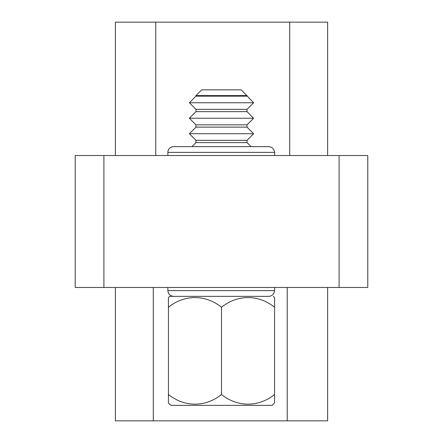 <?xml version="1.0" encoding="UTF-8"?>
<svg xmlns="http://www.w3.org/2000/svg" width="443" height="443" viewBox="0 0 443 443"><rect width="100%" height="100%" fill="white"/><g stroke="black" fill="none" stroke-linecap="round" stroke-linejoin="round"><path stroke-width="0.66" d="M273.32 296.361A75.199 75.199 0 0 1 274.566 297.574L274.566 307.265A53.287 46.15 90 0 0 221.5 307.265A53.287 46.15 -90 0 0 168.434 307.265L168.434 297.574A75.199 75.199 0 0 1 169.68 296.361L268.225 296.361C271.836 296.323 273.979 294.412 274.654 290.625L274.654 287.474M170.965 405.362L272.035 405.362L170.965 405.362A74.319 74.319 0 0 1 168.434 402.897L168.434 394.464A53.287 46.15 -90 0 0 221.5 394.464A53.287 46.15 90 0 0 274.566 394.464L274.566 307.265M221.5 394.464L221.5 307.265M274.566 394.464L274.566 402.897A74.319 74.319 0 0 1 272.035 405.362M168.434 394.464L168.434 307.265M244.303 405.362L198.697 405.362M247.028 142.618L195.972 142.618L195.972 140.326L247.028 140.326L247.028 142.618L251.043 146.639M195.972 142.618L191.957 146.639M195.972 140.326L189.377 133.731L253.623 133.731L247.028 140.326M247.028 127.13L195.972 127.13L195.972 124.837L247.028 124.837L247.028 127.13L253.623 133.731M195.972 127.13L189.377 133.731M195.972 124.837L189.377 118.242L253.623 118.242L247.028 124.837M247.028 111.642L195.972 111.642L195.972 109.349L247.028 109.349L247.028 111.642L253.623 118.242M195.972 111.642L189.377 118.242M195.972 109.349L189.377 102.748L253.623 102.748L247.028 109.349M247.028 95.577L195.972 95.577L201.709 89.84L241.291 89.84L253.623 102.748M247.028 96.153L195.972 96.153L189.377 102.748M195.972 95.577L195.972 96.153M327.626 287.474L327.626 420.85L115.374 420.85L115.374 287.474L115.374 420.85M115.374 329.06L115.374 340.534M339.1 287.474L339.1 155.526L367.784 155.526L367.784 287.474L75.216 287.474L75.216 155.526L103.9 155.526L103.9 287.474M339.1 155.526L103.9 155.526M274.654 290.625L167.864 290.625L167.864 287.474M268.225 296.361L173.601 296.361C170.084 295.99 168.168 294.08 167.864 290.625M176.469 296.361L221.5 296.361M274.654 152.375L167.864 152.375A5.737 5.737 0 0 1 173.601 146.639L268.225 146.639C271.836 146.677 273.979 148.588 274.654 152.375L274.654 155.526M115.374 155.526L115.374 22.15L327.626 22.15L327.626 155.526L327.626 22.15M327.626 113.94L327.626 102.466M287.23 420.85L287.23 287.474M153.295 420.85L153.295 287.474M155.77 22.15L155.77 155.526M289.705 22.15L289.705 155.526M167.864 152.375L167.864 155.526"/></g></svg>
